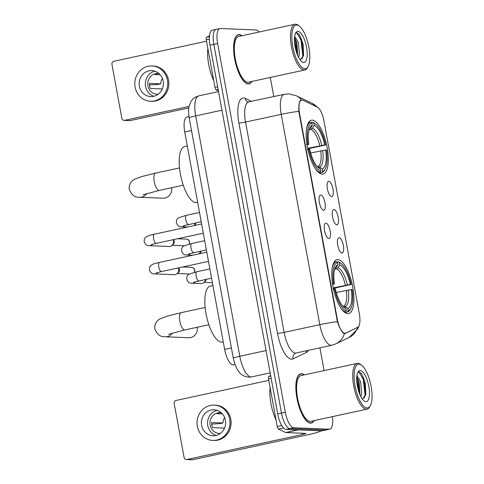<?xml version="1.0" encoding="UTF-8"?>
<svg xmlns="http://www.w3.org/2000/svg" width="484" height="484" viewBox="0 0 484 484"><rect width="100%" height="100%" fill="white"/><g stroke="black" fill="none" stroke-linecap="round" stroke-linejoin="round"><path stroke-width="0.73" d="M322.187 174.125A27.54 9.644 77.8 0 0 323.07 174.052A27.54 9.644 77.8 0 0 326.918 146.319A27.54 9.644 77.8 0 0 312.283 120.147A27.54 9.644 77.8 0 0 311.406 120.22A27.54 9.644 77.8 0 0 307.552 147.953A27.54 9.644 77.8 0 0 322.187 174.125M347.796 313.662A27.54 9.644 77.8 0 0 348.68 313.584A27.54 9.644 77.8 0 0 352.527 285.85A27.54 9.644 77.8 0 0 337.892 259.678A27.54 9.644 77.8 0 0 337.015 259.757A27.54 9.644 77.8 0 0 333.161 287.49A27.54 9.644 77.8 0 0 347.796 313.662M339.157 237.747A7.792 2.729 -102.2 0 1 343.368 245.497A7.792 2.729 -102.2 0 1 341.964 253.023A7.792 2.729 -102.2 0 1 341.571 252.938A7.792 2.729 -102.2 0 1 337.892 245.963A7.792 2.729 -102.2 0 1 338.352 238.092A7.792 2.729 -102.2 0 1 339.157 237.747M333.978 209.536A7.792 2.729 -102.2 0 1 338.189 217.286A7.792 2.729 -102.2 0 1 336.785 224.812A7.792 2.729 -102.2 0 1 336.392 224.727A7.792 2.729 -102.2 0 1 332.714 217.752A7.792 2.729 -102.2 0 1 333.173 209.881A7.792 2.729 -102.2 0 1 333.978 209.536M328.799 181.319A7.792 2.729 -102.2 0 1 333.01 189.075A7.792 2.729 -102.2 0 1 331.607 196.601A7.792 2.729 -102.2 0 1 331.213 196.51A7.792 2.729 -102.2 0 1 327.535 189.54A7.792 2.729 -102.2 0 1 327.995 181.663A7.792 2.729 -102.2 0 1 328.799 181.319M325.944 223.203A7.792 2.729 -102.2 0 1 330.149 230.959A7.792 2.729 -102.2 0 1 328.745 238.485A7.792 2.729 -102.2 0 1 328.352 238.394A7.792 2.729 -102.2 0 1 324.673 231.425A7.792 2.729 -102.2 0 1 325.139 223.547A7.792 2.729 -102.2 0 1 325.944 223.203M320.765 194.992A7.792 2.729 -102.2 0 1 324.97 202.748A7.792 2.729 -102.2 0 1 323.566 210.268A7.792 2.729 -102.2 0 1 323.173 210.183A7.792 2.729 -102.2 0 1 319.5 203.207A7.792 2.729 -102.2 0 1 319.96 195.336A7.792 2.729 -102.2 0 1 320.765 194.992M235.006 364.555L233.548 364.875A15.591 5.457 -102.2 0 1 233.052 364.918A15.591 5.457 -102.2 0 1 224.637 349.406L184.731 131.975A15.591 5.457 -102.2 0 1 187.042 116.971L188.972 116.553M345.733 333.083A14.03 4.913 -102.2 0 1 345.34 333.216A14.03 4.913 -102.2 0 1 344.892 333.252A14.03 4.913 -102.2 0 1 337.318 319.295L299.56 113.558A14.03 4.913 -102.2 0 1 301.641 100.055A14.03 4.913 -102.2 0 1 303.002 100.261L317.256 107.085A14.03 4.913 -102.2 0 1 323.911 120.794L359.364 313.959A14.03 4.913 -102.2 0 1 357.676 327.329L345.733 333.083M304.248 374.888A25.204 8.827 77.8 0 0 301.453 373.739A25.204 8.827 77.8 0 0 300.649 373.811A25.204 8.827 77.8 0 0 297.128 399.191A25.204 8.827 77.8 0 0 310.516 423.137A25.204 8.827 77.8 0 0 311.321 423.07A25.204 8.827 77.8 0 0 314.152 420.596M242 35.725A25.204 8.827 77.8 0 0 239.205 34.582A25.204 8.827 77.8 0 0 238.4 34.648A25.204 8.827 77.8 0 0 234.879 60.028A25.204 8.827 77.8 0 0 248.268 83.98A25.204 8.827 77.8 0 0 249.072 83.907A25.204 8.827 77.8 0 0 251.904 81.433M358.916 325.992L357.773 328.854L349.115 337.457A18.186 16.976 -115.7 0 0 357.658 327.341L345.092 333.482L343.779 333.409C341.68 331.891 339.556 327.977 337.415 321.672L298.809 111.356C298.61 104.889 299.318 101.095 300.939 99.964L302.27 100.158M259.097 32.023A15.591 5.457 77.8 0 0 255.994 29.96L220.45 28.508A15.591 5.457 77.8 0 0 219.954 28.55L216.148 29.373A15.591 5.457 77.8 0 0 213.831 44.377L281.5 413.076A15.591 5.457 77.8 0 0 289.922 428.582L325.466 430.034A15.591 5.457 77.8 0 0 325.962 429.998A15.591 5.457 77.8 0 1 325.466 430.034L289.922 428.582A15.591 5.457 77.8 0 1 281.5 413.076L213.831 44.377A15.591 5.457 77.8 0 1 216.148 29.373A15.591 5.457 77.8 0 1 216.644 29.33M344.402 333.633L344.384 333.633A18.186 16.976 -115.7 0 1 335.811 343.864L349.115 337.457M300.939 99.964L301.484 99.885A18.186 16.438 -64.4 0 0 296.25 95.735L312.132 103.334L317.577 107.26M219.954 28.55A15.591 5.457 77.8 0 0 217.637 43.554L285.306 412.253A15.591 5.457 77.8 0 0 293.727 427.759L329.271 429.211A15.591 5.457 77.8 0 0 329.767 429.169A15.591 5.457 77.8 0 0 332.46 416.627M324.086 370.593L319.906 347.827M273.799 96.6L270.284 77.452M216.148 29.373L212.337 30.196A15.591 5.457 77.8 0 0 210.026 45.206L277.695 413.899A15.591 5.457 77.8 0 0 286.117 429.411L321.66 430.863A15.591 5.457 77.8 0 0 322.156 430.82L329.767 429.169M271.167 378.337L268.505 378.911L277.247 426.531L281.767 425.551M321.043 430.839A20.788 1.767 -10.4 0 1 308.151 434.705L192.559 459.752A2.595 2.426 92.3 0 1 191.985 459.8L186.376 459.57A2.595 2.426 -87.7 0 0 186.951 459.522L302.542 434.475A5.197 0.442 169.6 0 0 305.779 433.458A5.197 0.442 169.6 0 0 305.428 433.368L285.863 432.569A2.595 0.907 -102.2 0 1 285.693 432.521L278.481 429.072A2.595 0.907 -102.2 0 1 277.247 426.531M268.777 380.37L176.103 400.45A2.595 2.426 -87.7 0 0 174.198 403.511L184.101 457.489A2.595 2.426 -87.7 0 0 186.376 459.57M268.505 378.911A2.595 0.907 -102.2 0 1 268.82 376.437L270.659 375.554M201.622 425.339A12.989 12.118 -87.7 0 0 212.984 435.745A12.989 12.118 -87.7 0 0 225.405 420.191A12.989 12.118 -87.7 0 0 214.043 409.785A12.989 12.118 -87.7 0 0 201.622 425.339M217.11 410.341A12.989 12.118 -87.7 0 0 207.793 425.593A12.989 12.118 -87.7 0 0 216.088 435.443M224.667 417.613A10.394 9.692 -87.7 0 0 222.918 422.992L211.689 422.538A10.394 9.692 92.3 0 0 211.859 425.146A10.394 9.692 92.3 0 0 212.627 427.626L223.85 428.086A10.394 9.692 -87.7 0 0 224.207 428.806M221.297 412.761A10.394 9.692 -87.7 0 0 220.111 412.634A10.394 9.692 -87.7 0 0 210.171 425.079A10.394 9.692 -87.7 0 0 219.264 433.404A10.394 9.692 -87.7 0 0 220.45 433.374M212.791 440.416L213.916 440.464A17.666 16.48 -87.7 0 0 230.808 419.307A17.666 16.48 -87.7 0 0 215.356 405.156L214.237 405.114A17.666 16.48 -87.7 0 0 197.339 426.271A17.666 16.48 -87.7 0 0 212.791 440.416A17.666 16.48 -87.7 0 0 229.688 419.259A17.666 16.48 -87.7 0 0 214.237 405.114M211.714 424.093L219.99 423.627L222.918 422.992M222.465 413.953L217.183 413.741A10.394 9.692 92.3 0 1 220.952 412.707M359.049 364.174A22.343 7.823 77.8 0 0 355.02 385.742A22.343 7.823 77.8 0 0 367.084 407.97A22.343 7.823 77.8 0 0 370.314 405.707A22.343 7.823 77.8 0 0 370.714 384.417A22.343 7.823 77.8 0 0 361.536 365.196A22.343 7.823 77.8 0 0 359.049 364.174M361.536 365.196L360.513 364.434A23.383 8.192 77.8 0 0 357.912 363.363A23.383 8.192 77.8 0 0 357.162 363.423A23.383 8.192 77.8 0 0 353.895 386.976A23.383 8.192 77.8 0 0 366.321 409.192A23.383 8.192 77.8 0 0 367.066 409.131A23.383 8.192 77.8 0 0 369.697 406.826L370.314 405.707M357.162 363.423L301.03 375.584A23.383 8.192 77.8 0 0 297.763 399.137A23.383 8.192 77.8 0 0 310.19 421.358A23.383 8.192 77.8 0 0 310.934 421.292L367.066 409.131M304 374.943A24.944 8.736 77.8 0 0 301.496 373.993A24.944 8.736 77.8 0 0 300.703 374.065A24.944 8.736 77.8 0 0 297.218 399.179A24.944 8.736 77.8 0 0 310.468 422.883A24.944 8.736 77.8 0 0 311.266 422.816A24.944 8.736 77.8 0 0 313.904 420.65M270.096 387.581A25.979 9.099 77.8 0 0 276.019 419.84M356.902 375.451L360.586 381.567L361.693 393.298L360.882 396.632M356.75 376.77L359.074 381.894L360.005 394.787M365.928 401.653A15.899 5.566 77.8 0 0 368.79 386.305A15.899 5.566 77.8 0 0 360.205 370.49A15.899 5.566 77.8 0 0 357.918 372.081A15.899 5.566 77.8 0 0 357.622 387.248A15.899 5.566 77.8 0 0 364.168 400.94A15.899 5.566 77.8 0 0 365.928 401.653M362.413 399.1L365.837 394.617L365.39 383.455L361.736 373.932L359.316 371.906L357.646 372.638M359.025 371.881L363.266 379.456L365.015 394.684L364.337 398.241M356.666 379.154L359.104 392.5M361.512 373.63L364.022 379.293L365.668 395.386M356.714 377.266L357.978 380.599L359.83 394.381M336.864 262.08L338.219 261.784L339.357 262.6A24.732 8.664 77.8 0 1 341.153 263.562A24.732 8.664 77.8 0 1 351.233 284.489L350.368 284.453A22.343 7.823 77.8 0 0 339.786 264.96L338.056 267.755L336.513 268.874L334.71 269.261M333.24 287.871L350.368 284.453M351.305 289.541L352.171 289.577A24.732 8.664 77.8 0 1 350.87 308.405A24.732 8.664 77.8 0 1 348.202 310.813L347.772 308.459A22.343 7.823 77.8 0 0 351.305 289.541L336.253 292.511M343.005 306.287L345.189 306.596L347.772 308.459M212.918 285.578L210.262 286.153A28.58 10.007 77.8 0 0 206.263 314.939A28.58 10.007 77.8 0 0 221.454 342.097A28.58 10.007 77.8 0 0 222.362 342.019L223.245 341.831M351.233 284.489L333.343 288.361M332.193 283.951L333.518 283.763A24.732 8.664 77.8 0 1 337.487 262.528L336.344 261.711A25.773 9.027 77.8 0 0 332.218 267.942M336.344 261.711L334.063 262.201M341.153 263.562L340.131 262.8A25.773 9.027 77.8 0 0 338.219 261.784M348.202 310.813L347.439 312.047A25.773 9.027 77.8 0 0 350.253 309.524L350.87 308.405M347.439 312.047L344.977 312.579M337.487 262.528L337.917 264.881A22.343 7.823 77.8 0 0 335.6 267.035A22.343 7.823 77.8 0 0 334.39 283.799L333.518 283.763M339.786 264.96L339.357 262.6M334.39 283.799L332.617 284.447M334.644 268.795L336.186 267.676L337.917 264.881M344.481 312.204L345.57 311.968L346.332 310.74A24.732 8.664 77.8 0 1 334.456 288.857L333.125 289.045M340.924 308.114A25.773 9.027 77.8 0 0 345.57 311.968M334.456 288.857L335.321 288.887A22.343 7.823 77.8 0 0 344.372 307.546A22.343 7.823 77.8 0 0 345.903 308.381L346.332 310.74M345.903 308.381L343.083 306.372M172.413 333.028A8.833 8.24 92.3 0 1 165.334 336.773L188.724 337.729A8.833 8.24 -87.7 0 0 197.194 327.269M311.254 122.543L312.61 122.252L313.747 123.069A24.732 8.664 77.8 0 1 315.544 124.031A24.732 8.664 77.8 0 1 325.623 144.952L324.758 144.916A22.343 7.823 77.8 0 0 314.176 125.423L312.446 128.218L310.903 129.337L309.101 129.73M307.63 148.334L324.758 144.916M325.696 150.01L326.561 150.046A24.732 8.664 77.8 0 1 325.26 168.868A24.732 8.664 77.8 0 1 322.598 171.282L322.162 168.922A22.343 7.823 77.8 0 0 325.696 150.01L310.643 152.98M317.395 166.756L319.579 167.065L322.162 168.922M187.308 146.047L184.652 146.622A28.58 10.007 77.8 0 0 180.653 175.402A28.58 10.007 77.8 0 0 195.845 202.56A28.58 10.007 77.8 0 0 196.752 202.481L197.635 202.294M325.623 144.952L307.733 148.824M306.584 144.42L307.909 144.226A24.732 8.664 77.8 0 1 311.877 122.99L310.734 122.174A25.773 9.027 77.8 0 0 306.608 128.411M310.734 122.174L308.453 122.67M315.544 124.031L314.521 123.263A25.773 9.027 77.8 0 0 312.61 122.252M322.598 171.282L321.83 172.51A25.773 9.027 77.8 0 0 324.643 169.987L325.26 168.868M321.83 172.51L319.367 173.042M311.877 122.99L312.307 125.35A22.343 7.823 77.8 0 0 309.99 127.504A22.343 7.823 77.8 0 0 308.78 144.262L307.909 144.226M314.176 125.423L313.747 123.069M308.78 144.262L307.007 144.916M309.034 129.258L310.577 128.145L312.307 125.35M318.871 172.673L319.96 172.431L320.723 171.203A24.732 8.664 77.8 0 1 308.846 149.32L307.522 149.508M315.314 168.583A25.773 9.027 77.8 0 0 319.96 172.431M308.846 149.32L309.712 149.356A22.343 7.823 77.8 0 0 318.762 168.008A22.343 7.823 77.8 0 0 320.293 168.849L320.723 171.203M320.293 168.849L317.474 166.841M146.803 193.491A8.833 8.24 92.3 0 1 139.725 197.236L163.114 198.192A8.833 8.24 -87.7 0 0 171.584 187.732M178.33 267.918A4.677 4.362 92.3 0 1 178.699 269.092A4.677 4.362 92.3 0 1 177.096 273.696A4.677 4.362 92.3 0 1 175.262 274.603A4.677 4.362 92.3 0 1 174.228 274.694L154.511 273.89C151.988 274.077 150.27 272.637 149.35 269.576C149.35 267.942 149.629 266.841 150.179 266.273L151.97 264.681C152.387 264.415 153.501 263.78 159.484 262.431A4.677 1.64 -102.2 0 0 158.74 266.642A4.677 1.64 -102.2 0 0 161.311 271.584A4.677 1.64 -102.2 0 0 161.462 271.572L156.423 272.909M178.65 267.846A3.376 3.152 92.3 0 1 178.221 272.752L177.096 273.696M173.151 239.707A4.677 4.362 92.3 0 1 173.526 240.881A4.677 4.362 92.3 0 1 171.917 245.485A4.677 4.362 92.3 0 1 170.084 246.392A4.677 4.362 92.3 0 1 169.049 246.483L149.332 245.672C146.809 245.866 145.091 244.426 144.172 241.365C144.172 239.731 144.45 238.63 145.006 238.055L146.791 236.47C147.209 236.204 148.322 235.569 154.305 234.22A4.677 1.64 -102.2 0 0 153.561 238.43A4.677 1.64 -102.2 0 0 156.138 243.373A4.677 1.64 -102.2 0 0 156.284 243.361L151.244 244.692M173.472 239.634A3.376 3.152 92.3 0 1 173.042 244.541L171.917 245.485M205.506 279.431A4.677 4.362 92.3 0 1 203.849 282.571A4.677 4.362 92.3 0 1 202.016 283.473A4.677 4.362 92.3 0 1 200.981 283.563L191.888 283.194C189.371 283.382 187.647 281.942 186.727 278.881C186.6 276.751 187.368 275.184 189.026 274.18L196.861 271.736A4.677 1.64 -102.2 0 0 196.117 275.947A4.677 1.64 -102.2 0 0 198.694 280.889A4.677 1.64 -102.2 0 0 198.845 280.877A4.677 1.64 -102.2 0 0 198.984 280.823M206.178 279.286A3.376 3.152 92.3 0 1 204.974 281.621L203.849 282.571M200.328 251.22A4.677 4.362 92.3 0 1 199.208 253.822M201.005 251.075A3.376 3.152 92.3 0 1 199.801 253.41L199.341 253.791M195.149 223.009A4.677 4.362 92.3 0 1 194.03 225.611M195.826 222.864A3.376 3.152 92.3 0 1 194.622 225.199L194.169 225.58M209.372 39.077L206.257 39.755L214.999 87.368L217.661 86.793M188.827 107.908L130.311 120.589A2.595 2.426 92.3 0 1 129.742 120.637L124.128 120.407A2.595 2.426 -87.7 0 0 124.703 120.359L189.099 106.407M206.529 41.207L113.861 61.286A2.595 2.426 -87.7 0 0 111.949 64.348L121.853 118.326A2.595 2.426 -87.7 0 0 124.128 120.407M218.423 90.956L216.233 89.909A2.595 0.907 -102.2 0 1 214.999 87.368M206.257 39.755A2.595 0.907 -102.2 0 1 206.571 37.274L209.487 35.87M139.374 86.182A12.989 12.118 -87.7 0 0 150.736 96.582A12.989 12.118 -87.7 0 0 163.156 81.028A12.989 12.118 -87.7 0 0 151.794 70.622A12.989 12.118 -87.7 0 0 139.374 86.182M154.868 71.178A12.989 12.118 -87.7 0 0 145.545 86.43A12.989 12.118 -87.7 0 0 153.839 96.28M162.418 78.45A10.394 9.692 -87.7 0 0 160.67 83.835L149.441 83.375A10.394 9.692 92.3 0 0 149.61 85.989A10.394 9.692 92.3 0 0 150.379 88.469L161.602 88.923A10.394 9.692 -87.7 0 0 161.958 89.649M159.048 73.598A10.394 9.692 -87.7 0 0 157.863 73.471A10.394 9.692 -87.7 0 0 147.922 85.916A10.394 9.692 -87.7 0 0 157.016 94.241A10.394 9.692 -87.7 0 0 158.207 94.211M150.542 101.259L151.667 101.301A17.666 16.48 -87.7 0 0 168.559 80.144A17.666 16.48 -87.7 0 0 153.107 65.993L151.988 65.951A17.666 16.48 -87.7 0 0 135.09 87.108A17.666 16.48 -87.7 0 0 150.542 101.259A17.666 16.48 -87.7 0 0 167.44 80.096A17.666 16.48 -87.7 0 0 151.988 65.951M149.465 84.93L157.742 84.47L160.67 83.835M160.216 74.796L154.934 74.578A10.394 9.692 92.3 0 1 158.704 73.544M296.801 25.011A22.343 7.823 77.8 0 0 292.772 46.579A22.343 7.823 77.8 0 0 304.835 68.807A22.343 7.823 77.8 0 0 308.066 66.544A22.343 7.823 77.8 0 0 308.465 45.254A22.343 7.823 77.8 0 0 299.287 26.039A22.343 7.823 77.8 0 0 296.801 25.011M299.287 26.039L298.265 25.271A23.383 8.192 77.8 0 0 295.663 24.2A23.383 8.192 77.8 0 0 294.913 24.261A23.383 8.192 77.8 0 0 291.646 47.813A23.383 8.192 77.8 0 0 304.073 70.035A23.383 8.192 77.8 0 0 304.817 69.968A23.383 8.192 77.8 0 0 307.455 67.663L308.066 66.544M294.913 24.261L238.787 36.427A23.383 8.192 77.8 0 0 235.514 59.974A23.383 8.192 77.8 0 0 247.941 82.195A23.383 8.192 77.8 0 0 248.685 82.129L304.817 69.968M241.758 35.78A24.944 8.736 77.8 0 0 239.247 34.836A24.944 8.736 77.8 0 0 238.455 34.902A24.944 8.736 77.8 0 0 234.97 60.022A24.944 8.736 77.8 0 0 248.225 83.72A24.944 8.736 77.8 0 0 249.018 83.653A24.944 8.736 77.8 0 0 251.656 81.487M207.848 48.418A25.979 9.099 77.8 0 0 213.771 80.677M294.653 36.288L298.338 42.404L299.445 54.135L298.634 57.469M294.502 37.607L296.831 42.737L297.757 55.63M303.68 62.49A15.899 5.566 77.8 0 0 306.541 47.142A15.899 5.566 77.8 0 0 297.956 31.327A15.899 5.566 77.8 0 0 295.67 32.918A15.899 5.566 77.8 0 0 295.379 48.091A15.899 5.566 77.8 0 0 301.925 61.777A15.899 5.566 77.8 0 0 303.68 62.49M300.165 59.937L303.589 55.454L303.141 44.292L299.487 34.775L297.067 32.749L295.397 33.481M296.777 32.718L301.018 40.293L302.766 55.521L302.095 59.078M294.423 39.997L296.855 53.337M299.263 34.467L301.774 40.13L303.426 56.223M294.466 38.103L295.73 41.436L297.581 55.218M299.56 113.558L299.094 113.661M337.318 319.295L336.852 319.398M231.412 347.942L224.637 349.406M191.507 130.505L184.731 131.975M238.908 123.021A5.197 0.442 169.6 0 0 245.533 122.065L284.138 332.387A20.788 7.278 77.8 0 0 295.361 353.06A20.788 7.278 77.8 0 0 296.02 353.005L295.591 353.151A5.197 4.852 64.3 0 0 293.092 358.862A25.979 9.099 -102.2 0 1 277.507 333.337L238.908 123.021A25.979 9.099 -102.2 0 1 243.591 97.937A25.979 9.099 -102.2 0 1 245.285 98.391L251.595 101.41M248.619 102.057A20.788 7.278 77.8 0 0 245.533 122.065L281.21 114.333A20.788 7.278 -102.2 0 1 284.296 94.326L247.784 102.039A5.197 4.695 115.6 0 1 245.285 98.391M296.02 353.005L331.697 345.274A20.788 7.278 -102.2 0 1 331.038 345.328A20.788 7.278 -102.2 0 1 319.815 324.655A18.186 1.543 -10.4 0 1 337.415 321.672M298.809 111.356A18.186 1.543 169.6 0 0 281.21 114.333L319.815 324.655L284.138 332.387A5.197 0.442 169.6 0 1 277.507 333.337M316.857 106.891A18.186 16.438 -64.4 0 0 312.132 103.334M308.514 350.295A25.979 9.099 -102.2 0 1 306.396 352.455L293.092 358.862M217.637 43.554L210.026 45.206M285.306 412.253L277.695 413.899M293.727 427.759L286.117 429.411M329.271 429.211L321.66 430.863M306.396 352.455A5.197 4.852 64.3 0 1 306.251 350.791M357.035 327.735L356.678 327.813M221.956 110.201L195.681 115.894A10.394 0.883 169.6 0 0 189.202 117.927C188.403 113.062 188.385 109.148 189.147 106.19L190.69 102.057C191.422 100.587 193.618 97.242 198.761 95.886A20.788 7.278 77.8 0 0 195.681 115.894L239.798 356.26A20.788 7.278 77.8 0 0 251.021 376.939A20.788 7.278 77.8 0 0 251.68 376.885L270.169 372.88M266.073 350.567L239.798 356.26A10.394 0.883 169.6 0 0 233.318 358.293L189.202 117.927M302.312 433.24L302.542 434.475M298.174 429.901L285.863 432.569M186.951 459.522L192.559 459.752M268.82 376.437L270.744 376.02M285.693 432.521L297.854 429.889M283.563 427.965L278.481 429.072M168.626 334.329L184.882 329.937A8.833 3.092 -102.2 0 1 184.604 329.961A8.833 3.092 -102.2 0 1 179.83 321.17A8.833 3.092 -102.2 0 1 181.143 312.67L205.137 307.467M345.394 285.239A19.227 6.734 77.8 0 0 336.513 268.874M343.368 306.209A19.227 6.734 77.8 0 0 346.332 290.327M336.186 267.676A19.989 7 77.8 0 0 334.946 268.517M347.355 284.882A19.989 7 77.8 0 0 338.056 267.755M345.189 306.596A19.989 7 77.8 0 0 348.292 289.976M143.016 194.798L159.272 190.4A8.833 3.092 -102.2 0 1 158.994 190.424A8.833 3.092 -102.2 0 1 154.221 181.639A8.833 3.092 -102.2 0 1 155.533 173.133L179.528 167.936M319.785 145.702A19.227 6.734 77.8 0 0 310.903 129.337M317.758 166.678A19.227 6.734 77.8 0 0 320.723 150.796M310.577 128.145A19.989 7 77.8 0 0 309.337 128.986M321.745 145.351A19.989 7 77.8 0 0 312.446 128.218M319.579 167.065A19.989 7 77.8 0 0 322.683 150.439M194.52 272.274L194.61 270.048A3.376 3.152 92.3 0 1 194.284 272.335M182.662 266.98L191.658 267.343A3.376 3.152 92.3 0 1 194.61 270.048M161.602 271.518A4.677 1.64 -102.2 0 1 161.462 271.572L208.477 261.384M157.832 272.456A4.677 4.362 92.3 0 1 154.511 273.89M189.341 244.063L189.432 241.837A3.376 3.152 92.3 0 1 189.105 244.118M177.483 238.763L186.479 239.132A3.376 3.152 92.3 0 1 189.432 241.837M156.423 243.307A4.677 1.64 -102.2 0 1 156.284 243.361L203.298 233.173M152.654 244.245A4.677 4.362 92.3 0 1 149.332 245.672M195.209 281.761A4.677 4.362 92.3 0 1 191.888 283.194M193.806 252.612A4.677 1.64 -102.2 0 1 193.667 252.666A4.677 1.64 -102.2 0 1 193.515 252.678A4.677 1.64 -102.2 0 1 190.944 247.735A4.677 1.64 -102.2 0 1 191.682 243.525L183.853 245.969C182.19 246.973 181.421 248.54 181.548 250.67C182.468 253.731 184.192 255.171 186.715 254.977L192.729 255.225M190.031 253.549A4.677 4.362 92.3 0 1 186.715 254.977M188.627 224.401A4.677 1.64 -102.2 0 1 188.488 224.449A4.677 1.64 -102.2 0 1 188.337 224.461A4.677 1.64 -102.2 0 1 185.765 219.524A4.677 1.64 -102.2 0 1 186.509 215.307L178.675 217.758C177.011 218.756 176.243 220.323 176.37 222.458C177.295 225.52 179.013 226.954 181.536 226.766L187.55 227.014M184.852 225.332A4.677 4.362 92.3 0 1 181.536 226.766M124.703 120.359L130.311 120.589M206.571 37.274L209.421 36.657M218.157 89.492L216.233 89.909M345.34 333.216L343.979 333.512M301.641 100.055L300.485 100.303M331.697 345.274L335.811 343.864M296.25 95.735L288.972 93.92L284.296 94.326M251.68 376.885L248.722 377.139C242.557 376.286 237.148 374.096 233.318 358.293M198.761 95.886L218.544 91.603M299.469 374.332L300.703 374.065M310.032 423.083L311.266 422.816M181.143 312.67L167.428 316.076L160.216 318.793C158.468 319.446 154.009 323.003 154.886 328.981C157.179 334.571 160.664 337.166 165.334 336.773M208.882 324.734L184.882 329.937M155.533 173.133L141.818 176.545L134.606 179.262C132.858 179.915 128.399 183.472 129.276 189.45C131.569 195.04 135.054 197.635 139.725 197.236M183.273 185.203L159.272 190.4M206.789 252.182L159.484 262.431M189.317 274.011L177.307 273.521M191.658 267.343C193.31 267.483 194.368 268.402 194.84 270.108M201.61 223.965L154.305 234.22M184.138 245.799L172.129 245.309M186.479 239.132C188.131 239.265 189.19 240.191 189.667 241.897M209.862 268.916L196.861 271.736M193.806 282.208L211.55 278.125M212.397 282.729L204.06 282.39M204.684 240.705L191.682 243.525M188.627 253.997L206.372 249.907M199.505 212.494L186.509 215.307M183.448 225.786L201.193 221.696M237.221 35.169L238.455 34.902M247.784 83.926L249.018 83.653"/></g></svg>
